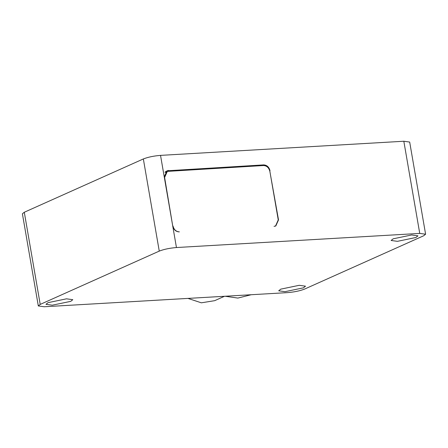 <?xml version="1.0" encoding="UTF-8"?>
<svg xmlns="http://www.w3.org/2000/svg" width="448" height="448" viewBox="0 0 448 448"><rect width="100%" height="100%" fill="white"/><g stroke="black" fill="none" stroke-linecap="round" stroke-linejoin="round"><path stroke-width="0.67" d="M224.498 296.279L214.676 300.675L201.337 302.814L187.981 298.402M225.086 296.246L237.866 298.077L251.188 294.734M245.157 295.081L44.173 306.757L38.321 305.945L40.214 304.405L159.258 251.11C163.923 249.284 169.652 248.097 176.45 247.537L419.742 233.408L425.6 234.214L423.707 235.754L304.657 289.05C299.998 290.875 294.263 292.068 287.465 292.622L245.157 295.081M284.99 291.676L278.695 290.808L280.728 289.15L299.208 285.309L305.502 286.177L303.47 287.829L284.99 291.676M397.426 241.338L391.126 240.47L393.165 238.818L411.645 234.97L417.939 235.838L415.906 237.496L397.426 241.338M52.276 305.189L45.982 304.321L48.014 302.663L66.494 298.822L72.789 299.69L70.756 301.347L52.276 305.189M269.763 170.856L278.516 219.89L275.811 225.971L274.025 226.352L275.548 225.988L278.253 219.901L269.87 171.366C268.89 167.681 266.778 165.732 263.519 165.53L167.322 171.394L164.618 177.481L172.754 226.128M176.45 247.537L172.738 226.033C173.712 229.718 175.829 231.661 179.088 231.868L179.351 231.851C176.098 231.65 173.981 229.701 173.001 226.016M425.6 234.214L409.679 142.055L403.827 141.243L160.535 155.378C153.737 155.932 148.002 157.125 143.343 158.95L24.293 212.246L22.4 213.786L38.321 305.945M172.738 226.033L164.248 176.882L166.953 170.794L263.676 164.898L262.086 165.614M270.026 170.738C269.052 167.048 266.935 165.105 263.676 164.898M165.469 171.892L166.326 171.842M403.827 141.243L419.742 233.408M164.248 176.882L160.535 155.378M165.166 171.909L168.476 170.43M143.343 158.95L159.258 251.11M40.214 304.405L24.293 212.246M274.96 226.251L275.548 225.988M165.077 172.402L167.322 171.394"/></g></svg>

